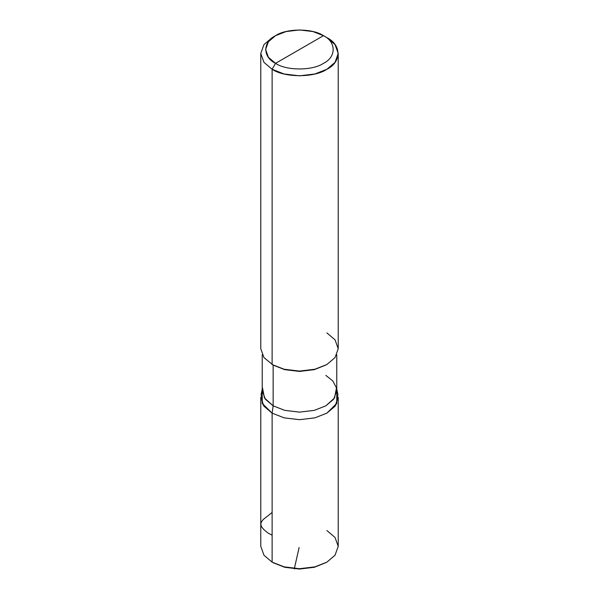 <?xml version="1.0" encoding="UTF-8"?>
<svg xmlns="http://www.w3.org/2000/svg" width="599" height="599" viewBox="0 0 599 599"><rect width="100%" height="100%" fill="white"/><g stroke="black" fill="none" stroke-linecap="round" stroke-linejoin="round"><path stroke-width="0.9" d="M326.882 562.154L314.303 567.283L299.5 569.05L284.697 567.283L272.118 562.154L272.118 413.145L262.212 403.374L262.242 391.237L262.212 403.374L272.118 413.145L284.121 417.855L299.5 419.689L314.879 417.855L326.882 413.145L335.043 406.212L338.225 397.332L338.225 546.348L335.043 555.228L326.882 562.154L314.879 566.864L299.5 568.706L284.121 566.864L272.118 562.154L284.121 566.864L299.5 568.706L314.879 566.864L326.882 562.154L335.043 555.221L338.225 546.34L335.043 537.46L326.882 530.534M273.144 562.746L284.697 567.283L299.5 569.05L314.303 567.283L326.358 562.454M325.856 375.393L332.767 380.904L336.481 387.927L334.542 397.953L325.856 405.83L314.303 410.36L299.5 412.127L284.697 410.36L273.144 405.83L272.118 413.145L284.121 417.855L299.5 419.689L314.879 417.855L326.882 413.145L336.788 403.374L336.758 391.237L336.788 403.374L326.882 413.145L314.879 417.855L299.5 419.689L284.121 417.855L272.118 413.145L263.957 406.212L260.775 397.332L260.775 546.348L263.957 555.228L272.118 562.154L272.118 413.145L284.121 417.855L299.5 419.689L314.879 417.855L326.882 413.145L335.904 404.961L337.926 394.546L336.773 389.26M299.5 49.515L275.54 63.344C262.617 57.122 262.617 41.908 275.54 35.678C286.322 28.22 312.678 28.22 323.46 35.678L275.54 63.344L272.118 69.274L284.121 73.984L299.5 75.826L314.879 73.984L326.882 69.274L335.043 62.348L338.225 53.468L335.043 44.588L326.882 37.655L323.46 35.678C336.383 41.908 336.383 57.122 323.46 63.344C312.678 70.809 286.322 70.809 275.54 63.344C286.322 70.809 312.678 70.809 323.46 63.344C336.383 57.122 336.383 41.908 323.46 35.678L299.5 49.515M336.773 354.788L336.773 390.608L333.71 399.159L325.856 405.83L314.303 410.36L299.5 412.127L284.697 410.36L273.144 405.83L273.144 365.12L284.697 369.658L299.5 371.425L314.303 369.658L326.358 364.828M326.882 364.529L314.303 369.658L299.5 371.425L284.697 369.658L272.118 364.529L284.121 369.239L299.5 371.081L314.879 369.239L326.882 364.529L335.043 357.596L338.225 348.715L335.043 339.835L326.882 332.909M338.225 53.468L338.225 348.715L335.043 357.596L326.882 364.529L314.879 369.239L299.5 371.081L284.121 369.239L272.118 364.529L272.118 69.274C284.443 77.803 314.557 77.803 326.882 69.274C341.655 62.161 341.655 44.775 326.882 37.655L323.46 35.678L312.955 31.56L299.5 29.95L286.045 31.56L275.54 35.678L268.404 41.743L265.612 49.515L268.404 57.287L275.54 63.344L272.118 69.274L263.957 62.348L260.775 53.468L263.957 44.588L272.118 37.655L263.957 44.588L260.775 53.468L263.957 62.348L272.118 69.274L272.118 364.529L273.144 365.12L263.957 357.596L260.775 348.715L260.775 53.468M262.519 387.927L264.459 397.953L273.144 405.83L272.118 413.145L263.096 404.961L261.074 394.546L262.242 391.237M262.227 354.788L262.227 390.608L265.29 399.159L273.144 405.83L273.144 365.12M272.118 535.147L268.195 533.185L263.904 529.651L261.568 526.858L260.775 524.252L261.389 521.939L263.231 519.498L272.118 512.467M299.118 547.501L294.296 568.84L295.404 568.578M323.46 35.678L326.882 37.655M262.227 389.26L261.074 394.546M275.54 35.678L272.118 37.655"/></g></svg>
